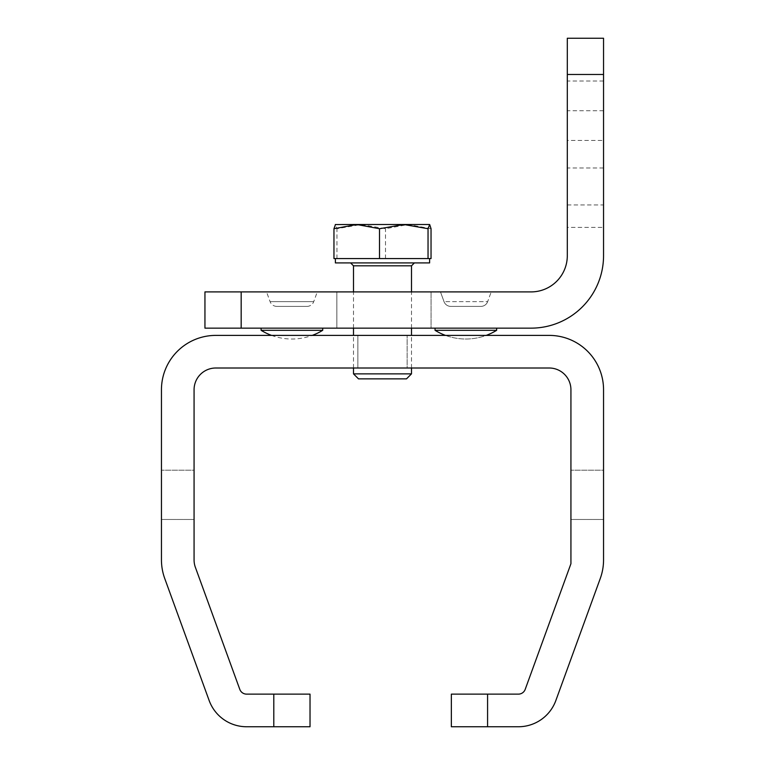 <?xml version="1.0" encoding="UTF-8"?>
<svg xmlns="http://www.w3.org/2000/svg" width="765" height="765" viewBox="0 0 765 765"><rect width="100%" height="100%" fill="white"/><g stroke="black" fill="none" stroke-linecap="round" stroke-linejoin="round"><path stroke-width="0.57" stroke-dasharray="3.83 2.87" d="M357.857 368.003L357.857 335.395L407.143 335.395L357.857 335.395L407.143 335.395L357.857 335.395L357.857 368.003L407.143 368.003L407.143 335.395L407.143 368.003L357.857 368.003M603.547 519.473L570.929 519.473L570.929 470.198L570.929 519.473L570.929 470.198L570.929 519.473L603.547 519.473L603.547 470.198L570.929 470.198L603.547 470.198L603.547 519.473M194.071 519.473L161.453 519.473L161.453 470.198L161.453 519.473L161.453 470.198L161.453 519.473L194.071 519.473L194.071 470.198L161.453 470.198L194.071 470.198L194.071 519.473M273.793 694.132L273.793 726.75L310.026 726.75L310.026 694.132L246.607 694.132A7.248 7.248 0 0 1 239.799 689.37L195.381 567.334A21.745 21.745 0 0 1 194.071 559.894L194.071 389.748A21.745 21.745 0 0 1 215.807 368.003L549.194 368.003A21.745 21.745 0 0 1 570.929 389.748L570.929 563.729L525.201 689.37A7.248 7.248 0 0 1 518.393 694.132L451.35 694.132L451.35 726.75L487.582 726.75L487.582 694.132M273.793 726.75L246.607 726.75A39.857 39.857 0 0 1 209.151 700.52L164.733 578.493A54.353 54.353 0 0 1 161.453 559.894L161.453 389.748A54.353 54.353 0 0 1 215.807 335.395L549.194 335.395A54.353 54.353 0 0 1 603.547 389.748L603.547 559.894A54.353 54.353 0 0 1 600.267 578.493L555.849 700.52A39.857 39.857 0 0 1 518.393 726.75L487.582 726.75M435.046 328.147L435.046 330.317L496.648 330.317L465.847 330.317L496.648 330.317L496.648 328.147L435.046 328.147L496.648 328.147M261.104 330.317L322.706 330.317M450.834 306.402A7.248 7.248 0 0 1 444.016 301.63L440.477 291.905L491.206 291.905L440.477 291.905L491.206 291.905L440.477 291.905L444.016 301.63L487.668 301.63L491.206 291.905L487.668 301.63L444.016 301.63A7.248 7.248 0 0 0 450.834 306.402L480.86 306.402A7.248 7.248 0 0 0 487.668 301.63A7.248 7.248 0 0 1 480.86 306.402L450.834 306.402M276.892 306.402L306.928 306.402L276.892 306.402A7.248 7.248 0 0 1 270.083 301.63L266.545 291.905L317.274 291.905L266.545 291.905M306.928 306.402A7.248 7.248 0 0 0 313.736 301.63L317.274 291.905M322.706 328.147L261.104 328.147L322.706 328.147M603.547 204.944L603.547 110.724L603.547 204.944L567.305 204.944L567.305 110.724L567.305 204.944M603.547 110.724L567.305 110.724M603.547 140.435L603.547 81.014L603.547 140.435L567.305 140.435L567.305 81.014L567.305 140.435M603.547 81.014L567.305 81.014M603.547 227.406L603.547 167.975L603.547 227.406L567.305 227.406L567.305 167.975L567.305 227.406M603.547 167.975L567.305 167.975M336.839 328.147L336.839 291.905L431.058 291.905L336.839 291.905L431.058 291.905L336.839 291.905L336.839 328.147L431.058 328.147L431.058 291.905L431.058 328.147L336.839 328.147M204.944 328.147L531.073 328.147A72.474 72.474 0 0 0 603.547 255.673L603.547 38.25L567.305 38.25L567.305 255.673A36.232 36.232 0 0 1 531.073 291.905L204.944 291.905L204.944 328.147M399.942 262.921L350.609 262.921L399.942 262.921M335.395 262.921L429.605 262.921M333.961 258.57L431.039 258.57M406.483 378.876L358.517 378.876M411.494 373.875L353.507 373.875M335.462 258.57L361.233 258.57L335.462 258.57M361.233 258.57L408.261 258.57L361.233 258.57M335.395 224.508L429.605 224.508M431.039 228.716L408.261 224.508L385.493 228.716L361.233 224.508L336.963 228.716L335.319 224.547M385.493 258.57L385.493 228.716M336.963 258.57L336.963 228.716M270.083 301.63L313.736 301.63L270.083 301.63M241.176 328.147L241.176 291.905M567.305 74.482L603.547 74.482M353.507 265.818L411.494 265.818M445.507 335.395A58.895 58.895 0 0 0 496.648 330.317M435.046 330.317A58.895 58.895 0 0 0 486.186 335.395M271.565 335.395A58.895 58.895 0 0 0 312.244 335.395M411.494 368.003L411.494 335.395M411.494 328.147L411.494 291.905M353.507 368.003L353.507 335.395M353.507 328.147L353.507 291.905"/><path stroke-width="1.15" d="M273.793 694.132L310.026 694.132L310.026 726.75L273.793 726.75L273.793 694.132L246.607 694.132A7.248 7.248 0 0 1 239.799 689.37L195.381 567.334A21.745 21.745 0 0 1 194.071 559.894L194.071 389.748A21.745 21.745 0 0 1 215.807 368.003L549.194 368.003A21.745 21.745 0 0 1 570.929 389.748L570.929 563.729L525.201 689.37A7.248 7.248 0 0 1 518.393 694.132L487.582 694.132L487.582 726.75L451.35 726.75L451.35 694.132L487.582 694.132M273.793 726.75L246.607 726.75A39.857 39.857 0 0 1 209.151 700.52L164.733 578.493A54.353 54.353 0 0 1 161.453 559.894L161.453 389.748A54.353 54.353 0 0 1 215.807 335.395L549.194 335.395A54.353 54.353 0 0 1 603.547 389.748L603.547 559.894A54.353 54.353 0 0 1 600.267 578.493L555.849 700.52A39.857 39.857 0 0 1 518.393 726.75L487.582 726.75M486.186 335.395A58.895 58.895 0 0 0 496.648 330.317L435.046 330.317L435.046 328.147M312.244 335.395A58.895 58.895 0 0 0 322.706 330.317L261.104 330.317L261.104 328.147M496.648 330.317L496.648 328.147M322.706 330.317L322.706 328.147M241.176 328.147L531.073 328.147A72.474 72.474 0 0 0 603.547 255.673L603.547 74.482L567.305 74.482L567.305 255.673A36.232 36.232 0 0 1 531.073 291.905L241.176 291.905L241.176 328.147L204.944 328.147L204.944 291.905L241.176 291.905M567.305 74.482L567.305 38.25L603.547 38.25L603.547 74.482M429.605 258.57L429.605 262.921L335.395 262.921L335.395 258.57M411.494 373.875L353.507 373.875L358.517 378.876L406.483 378.876L411.494 373.875L411.494 368.003M379.507 258.57L379.507 228.716L356.739 224.508L403.767 224.508L428.037 228.716L429.681 224.547L431.039 228.716L431.039 258.57L333.961 258.57L333.961 228.716L356.739 224.508L335.319 224.547M429.538 224.508L403.767 224.508L379.507 228.716M335.462 224.508L333.961 228.716M428.037 258.57L428.037 228.716M411.494 291.905L411.494 265.818L353.507 265.818L350.609 262.921M435.046 330.317A58.895 58.895 0 0 0 445.507 335.395M261.104 330.317A58.895 58.895 0 0 0 271.565 335.395M411.494 335.395L411.494 328.147M353.507 373.875L353.507 368.003M353.507 335.395L353.507 328.147M353.507 291.905L353.507 265.818M411.494 265.818L414.391 262.921"/></g></svg>
